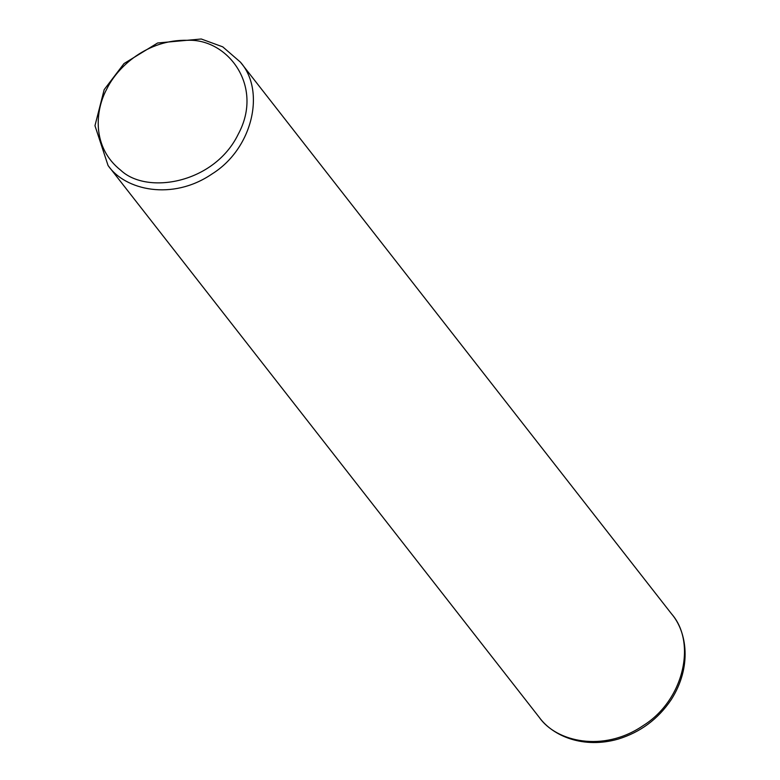 <?xml version="1.0" encoding="UTF-8"?>
<svg xmlns="http://www.w3.org/2000/svg" width="780" height="780" viewBox="0 0 780 780"><rect width="100%" height="100%" fill="white"/><g stroke="black" fill="none" stroke-linecap="round" stroke-linejoin="round"><path stroke-width="1.17" d="M104.179 89.641L124.02 63.56L157.628 42.988L201.259 39L222.749 46.849L240.416 62.137C265.746 90.753 252.837 148.609 212.033 173.959C172.224 201.152 124.995 190.135 108.069 165.545L94.965 125.687L104.179 89.641M106.831 88.939C117.332 67.08 147.176 39.263 187.502 40.306C227.643 38.376 264.352 86.102 238.192 134.306C214.383 183.32 147.079 195.136 120.734 170.235C91.65 147.303 95.092 110.36 106.831 88.939M539.155 717.23C553.166 736.564 583.937 748.868 618.053 739.128C640.37 732.274 658.086 719.121 671.209 699.67C692.172 666.841 687.043 631.839 671.502 613.811C696.823 642.437 683.923 700.294 643.12 725.644C603.31 752.837 556.082 741.819 539.155 717.23L108.069 165.545M671.502 613.811L240.416 62.137"/></g></svg>

